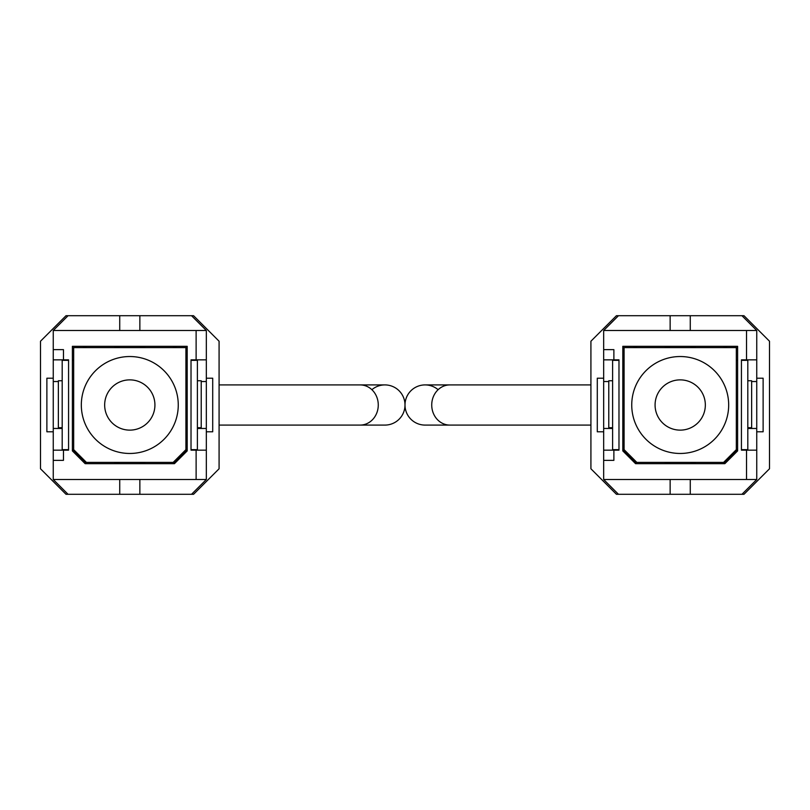 <?xml version="1.0" encoding="UTF-8"?>
<svg xmlns="http://www.w3.org/2000/svg" width="810" height="810" viewBox="0 0 810 810"><rect width="100%" height="100%" fill="white"/><g stroke="black" fill="none" stroke-linecap="round" stroke-linejoin="round"><path stroke-width="1.21" d="M371.891 389.701A20.088 20.088 0 0 1 405 405A20.088 20.088 0 0 0 384.912 384.912L219.085 384.912M360.126 384.912A20.088 18.134 -90 0 1 378.27 405A20.088 18.134 -90 0 1 360.126 425.088L384.912 425.088A20.088 20.088 0 0 0 405 405A20.088 20.088 0 0 1 384.912 425.088A20.088 20.088 0 0 0 405 405A20.088 20.088 0 0 1 425.088 384.912A20.088 20.088 0 0 0 405 405A20.088 20.088 0 0 0 425.088 425.088A20.088 20.088 0 0 1 405 405A20.088 20.088 0 0 1 438.109 389.701M728.676 346.326L737.606 346.326L737.606 347.601L624.085 347.601L624.085 449.641L636.842 462.399L723.583 462.399L736.331 449.641L736.331 347.601L737.606 347.601M624.085 347.601L622.809 347.601L622.809 346.326L631.739 346.326M690.272 315.708L618.465 315.708L603.673 330.5L756.742 330.5L741.95 315.708L690.272 315.708L690.272 330.5M670.143 494.292L741.95 494.292L756.742 479.5L603.673 479.5L618.465 494.292L670.143 494.292L670.143 479.5M622.809 346.326L622.809 450.917L635.567 463.674L724.859 463.674L737.606 450.917L737.606 346.326L622.809 346.326M613.879 450.158L603.673 450.158L603.673 359.842L618.982 359.842L618.982 450.158L613.879 450.158L613.879 460.363L603.673 460.363L603.673 479.5M613.879 359.842L613.879 349.636L603.673 349.636L603.673 330.5M603.673 450.158L603.673 460.363M603.673 359.842L603.673 349.636M746.537 479.5L746.537 450.158L756.742 450.158L756.742 330.5M756.742 359.842L741.433 359.842L741.433 450.158L746.537 450.158M746.537 359.842L746.537 330.5M618.465 315.708L616.43 315.708L590.915 341.223L590.915 468.777L616.43 494.292L618.465 494.292M741.95 494.292L743.985 494.292L769.5 468.777L769.5 341.223L743.985 315.708L741.95 315.708M756.742 450.158L756.742 479.5M603.673 431.791L597.294 431.791L597.294 378.209L603.673 378.209M756.742 431.791L763.121 431.791L763.121 378.209L756.742 378.209M751.639 381.53L756.742 381.53M747.812 428.47L756.742 428.47M612.603 428.47L603.673 428.47M608.776 381.53L603.673 381.53M690.272 494.292L690.272 479.5M670.143 315.708L670.143 330.5M680.208 430.13A25.13 25.13 0 0 1 655.077 405A25.13 25.13 0 0 1 680.208 379.87A25.13 25.13 0 0 1 705.338 405A25.13 25.13 0 0 1 680.208 430.13M680.208 453.468A48.468 48.468 0 0 0 728.676 405A48.468 48.468 0 0 0 680.208 356.532A48.468 48.468 0 0 0 631.739 405A48.468 48.468 0 0 0 680.208 453.468M741.433 449.641L747.812 449.641L747.812 359.842M736.331 449.641L737.606 449.641L723.583 463.674M747.812 360.359L741.433 360.359M737.606 360.359L736.331 360.359M624.085 360.359L622.809 360.359M618.982 360.359L612.603 360.359L612.603 449.641L618.982 449.641M636.842 463.674L622.809 449.641L624.085 449.641M612.603 360.359L612.603 359.842M612.603 380.761L608.776 380.761L608.776 427.71L612.603 427.71M747.812 380.761L751.639 380.761L751.639 427.71L747.812 427.71M670.305 463.674A59.505 59.505 0 0 1 664.514 462.399M664.514 347.601A59.505 59.505 0 0 1 670.305 346.326M635.141 346.326A73.983 73.983 0 0 0 633.531 347.601M726.884 347.601A73.983 73.983 0 0 0 725.274 346.326M690.11 346.326A59.505 59.505 0 0 1 695.901 347.601M695.901 462.399A59.505 59.505 0 0 1 690.11 463.674M636.842 346.326L635.567 347.601M724.859 347.601L723.583 346.326M178.261 346.326L187.191 346.326L187.191 347.601L73.669 347.601L73.669 449.641L86.417 462.399L173.158 462.399L185.915 449.641L185.915 347.601L187.191 347.601M73.669 347.601L72.394 347.601L72.394 346.326L81.324 346.326M139.857 315.708L68.05 315.708L53.258 330.5L206.327 330.5L191.535 315.708L139.857 315.708L139.857 330.5M119.728 494.292L191.535 494.292L206.327 479.5L53.258 479.5L68.05 494.292L119.728 494.292L119.728 479.5M72.394 346.326L72.394 450.917L85.141 463.674L174.433 463.674L187.191 450.917L187.191 346.326L72.394 346.326M63.463 450.158L53.258 450.158L53.258 359.842L68.566 359.842L68.566 450.158L63.463 450.158L63.463 460.363L53.258 460.363L53.258 479.5M63.463 359.842L63.463 349.636L53.258 349.636L53.258 330.5M53.258 450.158L53.258 460.363M53.258 359.842L53.258 349.636M196.121 479.5L196.121 450.158L206.327 450.158L206.327 330.5M206.327 359.842L191.018 359.842L191.018 450.158L196.121 450.158M196.121 359.842L196.121 330.5M68.05 315.708L66.015 315.708L40.5 341.223L40.5 468.777L66.015 494.292L68.05 494.292M191.535 494.292L193.57 494.292L219.085 468.777L219.085 341.223L193.57 315.708L191.535 315.708M206.327 450.158L206.327 479.5M53.258 431.791L46.879 431.791L46.879 378.209L53.258 378.209M206.327 431.791L212.706 431.791L212.706 378.209L206.327 378.209M201.224 381.53L206.327 381.53M197.397 428.47L206.327 428.47M62.188 428.47L53.258 428.47M58.36 381.53L53.258 381.53M139.857 494.292L139.857 479.5M119.728 315.708L119.728 330.5M129.792 430.13A25.13 25.13 0 0 1 104.662 405A25.13 25.13 0 0 1 129.792 379.87A25.13 25.13 0 0 1 154.923 405A25.13 25.13 0 0 1 129.792 430.13M129.792 453.468A48.468 48.468 0 0 0 178.261 405A48.468 48.468 0 0 0 129.792 356.532A48.468 48.468 0 0 0 81.324 405A48.468 48.468 0 0 0 129.792 453.468M191.018 449.641L197.397 449.641L197.397 359.842M185.915 449.641L187.191 449.641L173.158 463.674M197.397 360.359L191.018 360.359M187.191 360.359L185.915 360.359M73.669 360.359L72.394 360.359M68.566 360.359L62.188 360.359L62.188 449.641L68.566 449.641M86.417 463.674L72.394 449.641L73.669 449.641M62.188 360.359L62.188 359.842M62.188 380.761L58.36 380.761L58.36 427.71L62.188 427.71M197.397 380.761L201.224 380.761L201.224 427.71L197.397 427.71M119.89 463.674A59.505 59.505 0 0 1 114.099 462.399M114.099 347.601A59.505 59.505 0 0 1 119.89 346.326M84.726 346.326A73.983 73.983 0 0 0 83.116 347.601M176.469 347.601A73.983 73.983 0 0 0 174.859 346.326M139.695 346.326A59.505 59.505 0 0 1 145.486 347.601M145.486 462.399A59.505 59.505 0 0 1 139.695 463.674M86.417 346.326L85.141 347.601M174.433 347.601L173.158 346.326M405 405A20.088 20.088 0 0 0 425.088 425.088L449.874 425.088A20.088 18.134 -90 0 1 431.73 405A20.088 18.134 -90 0 1 449.874 384.912L590.915 384.912M360.126 425.088L219.085 425.088M449.874 425.088L590.915 425.088M449.874 384.912L425.088 384.912"/></g></svg>

